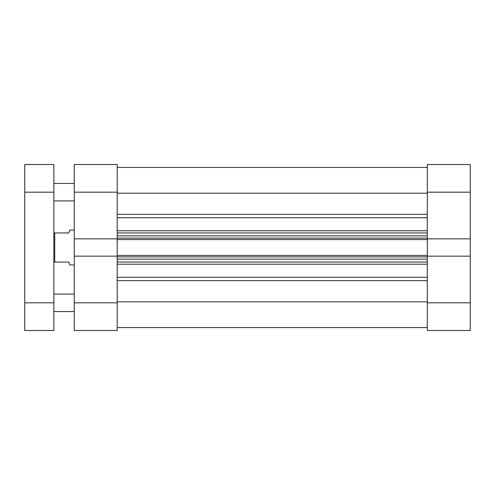 <?xml version="1.0" encoding="UTF-8"?>
<svg xmlns="http://www.w3.org/2000/svg" width="495" height="495" viewBox="0 0 495 495"><rect width="100%" height="100%" fill="white"/><g stroke="black" fill="none" stroke-linecap="round" stroke-linejoin="round"><path stroke-width="0.74" d="M117.197 302.822L117.197 330.487L74.25 330.487L74.25 302.822L117.197 302.822L117.197 256.15L74.25 256.15L74.25 164.513L117.197 164.513L117.197 192.178L74.25 192.178M74.25 238.85L117.197 238.85L117.197 192.178M74.25 302.822L74.25 256.15M117.197 167.428L427.303 167.428L117.197 167.428M117.197 256.15L117.197 255.432L427.303 255.432L427.303 256.15L470.25 256.15L470.25 192.178L427.303 192.178L427.303 164.513L470.25 164.513L470.25 192.178M470.25 238.85L427.303 238.85L427.303 239.568L117.197 239.568L117.197 255.432M117.197 239.568L117.197 238.85M427.303 239.568L427.303 255.432M117.197 301.814L427.303 301.814M117.197 193.186L427.303 193.186M427.303 262.059L117.197 262.059M117.197 232.941L427.303 232.941M117.197 327.572L427.303 327.572M74.25 230.026L69.882 230.026L68.718 232.941L54.741 232.941L54.741 262.059L68.718 262.059L69.882 264.974L74.25 264.974M53.868 262.059L54.741 262.059M53.868 232.941L54.741 232.941M74.25 294.086L53.868 294.086M74.25 311.559L53.868 311.559M74.25 183.441L53.868 183.441M74.25 200.914L53.868 200.914M53.868 164.513L53.868 330.487L24.75 330.487L24.75 164.513L53.868 164.513M427.303 302.822L470.25 302.822L470.25 330.487L427.303 330.487L427.303 256.15M427.303 238.85L427.303 192.178M470.25 302.822L470.25 256.15M117.197 277.274L427.303 277.274M427.303 264.225L117.197 264.225M427.303 280.659L117.197 280.659M117.197 230.775L427.303 230.775M427.303 217.726L117.197 217.726M117.197 214.341L427.303 214.341M427.303 256.893L117.197 256.893M117.197 259.145L427.303 259.145M117.197 238.107L427.303 238.107M427.303 235.855L117.197 235.855M24.75 302.822L53.868 302.822M53.868 192.178L24.75 192.178"/></g></svg>
